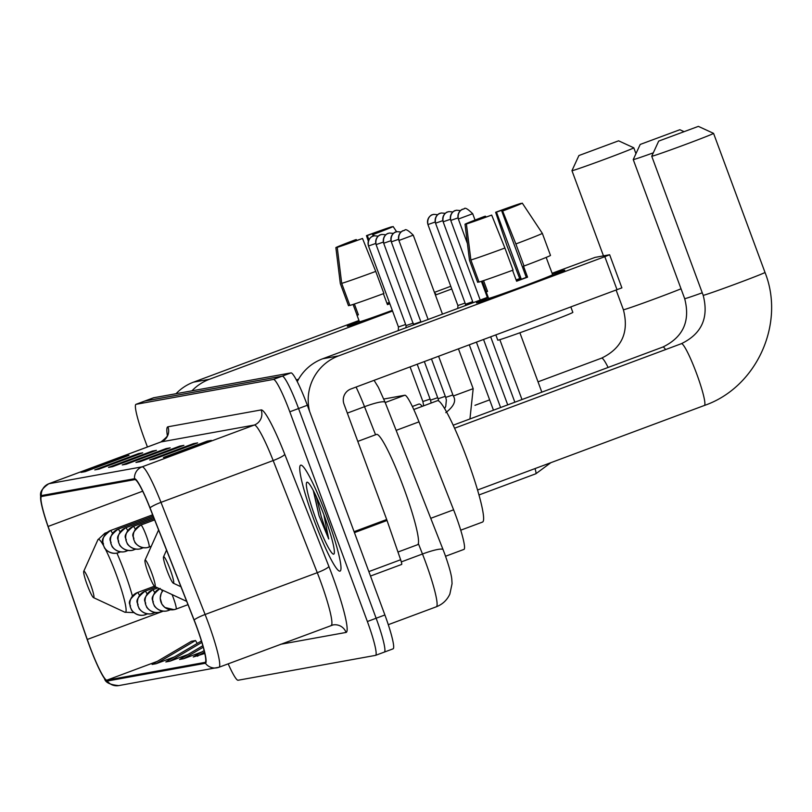 <?xml version="1.0" encoding="UTF-8"?>
<svg xmlns="http://www.w3.org/2000/svg" width="812" height="812" viewBox="0 0 812 812"><rect width="100%" height="100%" fill="white"/><g stroke="black" fill="none" stroke-linecap="round" stroke-linejoin="round"><path stroke-width="1.22" d="M383.792 399.037L404.812 395.231A35.312 4.121 69.6 0 1 418.992 421.854L453.593 509.804A35.312 4.121 69.6 0 1 455.776 515.549A35.312 4.121 69.6 0 1 463.997 549.379A35.312 4.121 69.6 0 1 463.906 549.399M393.028 648.839A35.312 4.121 -110.4 0 0 393.12 648.818A35.312 4.121 -110.4 0 0 384.898 614.978L307.332 405.269A35.312 4.121 -110.4 0 0 290.96 372.901L153.559 397.778A35.312 4.121 -110.4 0 0 153.478 397.809A35.312 4.121 -110.4 0 0 153.397 397.839M393.12 648.818L384.35 652.087A35.312 4.121 -110.4 0 1 384.269 652.107A35.312 4.121 -110.4 0 0 384.35 652.087A35.312 4.121 -110.4 0 0 376.139 618.247L298.562 408.537A35.312 4.121 -110.4 0 0 282.2 376.169L144.8 401.047A35.312 4.121 -110.4 0 0 144.709 401.067A35.312 4.121 -110.4 0 0 144.637 401.108M326.942 516.96A56.505 6.587 -110.4 0 0 300.623 465.205A56.505 6.587 -110.4 0 0 313.767 519.345A56.505 6.587 -110.4 0 0 340.086 571.09A56.505 6.587 -110.4 0 0 326.942 516.96A56.505 6.587 -110.4 0 0 300.623 465.205A56.505 6.587 -110.4 0 0 313.767 519.345A56.505 6.587 -110.4 0 0 340.086 571.09A56.505 6.587 -110.4 0 0 326.942 516.96M196.413 626.265A37.667 4.395 69.6 0 1 205.172 662.348A37.667 4.395 69.6 0 1 205.081 662.379L106.94 680.141A37.667 4.395 69.6 0 1 87.28 639.47L48.101 526.45A37.667 4.395 69.6 0 1 41.544 496.497A37.667 4.395 69.6 0 1 41.635 496.477L134.843 479.608A37.667 4.395 69.6 0 1 149.966 508.007L194.078 620.145A37.667 4.395 69.6 0 1 196.413 626.265M196.524 626.245A38.611 4.507 -110.4 0 0 194.129 619.972L150.017 507.835A38.611 4.507 -110.4 0 0 134.518 478.725L41.31 495.594A38.611 4.507 -110.4 0 0 40.661 499.319A38.611 4.507 -110.4 0 0 47.938 526.318L87.117 639.338A38.611 4.507 -110.4 0 0 104.515 678.568A38.611 4.507 -110.4 0 0 107.265 681.024L205.416 663.262A38.611 4.507 -110.4 0 0 196.524 626.245M228.182 663.83A35.312 4.121 -110.4 0 0 238.099 680.243L375.509 655.375A35.312 4.121 -110.4 0 0 375.591 655.345L384.35 652.087A35.312 4.121 -110.4 0 0 376.139 618.247L298.562 408.537A35.312 4.121 -110.4 0 0 282.2 376.169L144.8 401.047A35.312 4.121 -110.4 0 0 144.709 401.067L153.478 397.809M375.591 655.345A35.312 4.121 -110.4 0 0 367.369 621.515L289.803 411.806A35.312 4.121 -110.4 0 0 273.431 379.437L136.03 404.315A35.312 4.121 -110.4 0 0 135.949 404.335A35.312 4.121 -110.4 0 0 144.16 438.175L147.429 446.996M94.791 469.894L138.608 453.563L142.719 452.822L98.902 469.153L94.791 469.894A9.419 9.348 79.7 0 1 96.354 469.468L99.683 468.859M81.058 472.381L124.875 456.05L128.996 455.309L85.179 471.64L81.058 472.381A9.419 9.348 79.7 0 1 82.631 471.945L85.95 471.346M135.969 462.444L179.787 446.113L183.898 445.362L140.08 461.693L135.969 462.444A9.419 9.348 79.7 0 1 137.532 462.008L140.862 461.409L137.532 462.008M149.692 459.957L193.51 443.626L197.631 442.885L153.813 459.206L149.692 459.957A9.419 9.348 79.7 0 1 151.265 459.521L154.584 458.922M163.415 457.471L207.233 441.139L211.353 440.398L167.536 456.73L163.415 457.471A9.419 9.348 79.7 0 1 164.988 457.034L168.307 456.435M108.514 467.407L152.331 451.076L156.452 450.335L112.635 466.667L108.514 467.407A9.419 9.348 79.7 0 1 110.087 466.981L113.406 466.372M122.236 464.931L166.054 448.6L170.175 447.848L126.357 464.18L122.236 464.931A9.419 9.348 79.7 0 1 123.81 464.494L127.129 463.896M201.437 640.972L165.831 661.942L169.941 661.201L188.069 654.452M156.219 663.688L195.53 640.526L191.409 641.277L152.098 664.429L156.219 663.688L174.336 656.928M202.848 645.733L179.553 659.466L183.674 658.715L201.792 651.965M204.147 650.574L193.276 656.979L204.817 653.467M166.054 448.6L166.318 449.29M127.169 463.875L123.81 464.494M152.331 451.076L152.585 451.776M113.436 466.362L110.087 466.981M207.233 441.139L207.496 441.829M168.348 456.425L164.988 457.034M193.51 443.626L193.763 444.316M154.615 458.912L151.265 459.521M179.787 446.113L180.041 446.803M124.875 456.05L125.129 456.74M85.991 471.336L82.631 471.945M138.608 453.563L138.862 454.263M99.714 468.849L96.354 469.468M197.397 656.228L204.502 652.046M183.674 658.715L203.254 647.184M169.941 661.201L201.863 642.393M195.53 640.526L197.225 643.449M397.971 552.028L417.581 544.72A58.85 6.872 -110.4 0 0 403.899 488.327A58.85 6.872 -110.4 0 0 376.474 434.42L357.787 441.393M313.31 490.59L319.045 515.732L328.718 538.975L323.805 514.615M324.83 517.335A38.377 4.476 -110.4 0 0 307.535 482.257A38.377 4.476 -110.4 0 0 315.878 518.959A38.377 4.476 -110.4 0 0 334.148 553.672A38.377 4.476 -110.4 0 0 324.83 517.335M328.718 538.975L321.349 517L316.386 496.863M319.045 515.732L313.757 491.463M564.431 270.193A47.086 0.974 159.7 0 1 564.756 270.234A47.086 0.974 159.7 0 1 522.735 286.788A47.086 0.974 159.7 0 1 476.796 302.856A47.086 0.974 159.7 0 1 476.492 302.886A47.086 0.974 159.7 0 1 488.357 297.74A47.086 0.974 159.7 0 0 476.451 302.866A47.086 0.974 159.7 0 0 476.796 302.856A47.086 0.974 159.7 0 0 523.527 286.494A47.086 0.974 159.7 0 0 564.766 270.193A47.086 0.974 159.7 0 0 564.431 270.193A47.086 0.974 159.7 0 0 552.393 274.05A47.086 0.974 159.7 0 1 564.431 270.193M309.626 411.481A47.086 46.751 -100.3 0 1 338.624 355.879L604.818 256.673L609.609 254.755L595.054 257.394L552.099 273.268M297.253 381.66A47.086 46.751 -100.3 0 1 322.699 358.762L488.124 297.111M621.85 287.864L350.875 388.989A11.774 11.693 79.7 0 0 344.004 404.112L386.695 519.518A5.887 0.69 69.6 0 1 387.03 520.482L400.641 559.752A5.887 0.69 69.6 0 1 401.666 564.431A5.887 0.69 69.6 0 1 401.656 564.431L370.495 576.043L401.666 564.431M512.555 270.294L516.605 281.236A34.134 0.71 159.7 0 0 527.556 277.156L523.476 266.113L524.034 266.021A38.844 0.812 159.7 0 0 550.495 255.425L542.335 233.348L522.299 203.142L501.796 211.161L526.298 277.379L516.523 281.033M504.912 248.025L491.686 215.089L466.403 223.97L470.869 259.982L479.029 282.058A38.844 0.812 159.7 0 0 513.072 270.102L504.912 248.025A38.844 0.812 159.7 0 1 470.869 259.982M550.11 268.041A34.134 0.71 159.7 0 1 550.171 268.062L552.627 274.689A34.134 0.71 159.7 0 1 522.725 286.504A34.134 0.71 159.7 0 1 488.844 298.369A34.134 0.71 159.7 0 1 488.591 298.369L486.144 291.752A34.134 0.71 159.7 0 1 486.185 291.691L482.247 281.053M483.556 280.627L487.555 291.447A34.134 0.71 159.7 0 1 486.388 291.741A34.134 0.71 159.7 0 1 486.144 291.752M516.107 279.907A34.134 0.71 159.7 0 1 519.721 278.577L506.911 245.559L495.635 212.277A30.602 0.639 159.7 0 1 520.928 203.386L514.311 206.228M570.856 307.007L572.846 312.376A40.021 0.832 159.7 0 1 537.788 326.231A40.021 0.832 159.7 0 1 498.06 340.147A40.021 0.832 159.7 0 1 497.776 340.147L495.858 334.96M471.853 221.94L465.022 224.224L469.488 260.236L477.659 282.312L478.948 281.835M491.686 215.089A30.602 0.639 159.7 0 1 466.403 223.97M465.022 224.224A30.602 0.639 159.7 0 1 484.683 216.357L485.525 216.205L485.84 217.058M471.762 221.717L485.525 216.205M516.188 280.12L520.979 278.343L496.477 212.125L495.635 212.277M496.477 212.125L514.189 205.903M550.171 268.062A34.134 0.71 159.7 0 1 550.14 268.122L546.171 257.404M542.335 233.348A38.844 0.812 159.7 0 1 515.864 243.945L502.638 211.008L501.796 211.161M524.034 266.021L515.864 243.945M522.299 203.142A30.602 0.639 159.7 0 1 502.638 211.008M527.556 277.156L526.298 277.379M487.464 291.214L486.185 291.691M520.979 278.343L519.721 278.577M698.279 126.408L658.694 141.095L698.279 126.408M454.558 428.228L681.349 343.699C701.71 333.833 708.988 317.695 703.182 295.304A32.957 0.69 -20.3 0 0 703.425 295.294A32.957 0.69 -20.3 0 0 736.139 283.835A32.957 0.69 -20.3 0 0 765.005 272.436L713.565 133.361A32.957 0.69 159.7 0 1 713.565 133.361A32.957 0.69 159.7 0 1 684.689 144.769A32.957 0.69 159.7 0 1 651.975 156.229A32.957 0.69 159.7 0 1 651.742 156.229A32.957 0.69 159.7 0 1 651.742 156.219L658.694 141.095M166.937 570.278A14.129 1.644 -110.4 0 0 173.301 583.189A14.129 1.644 -110.4 0 0 170.236 569.679A14.129 1.644 -110.4 0 0 163.506 556.9A14.129 1.644 -110.4 0 0 166.937 570.278M460.749 530.185L482.582 522.045A64.737 7.552 -110.4 0 0 467.519 460.018A64.737 7.552 -110.4 0 0 437.363 400.722L413.765 409.512M679.776 129.758L640.191 144.445L679.776 129.758M653.295 152.839A32.957 0.69 159.7 0 1 633.472 159.578A32.957 0.69 159.7 0 1 633.238 159.578A32.957 0.69 159.7 0 1 633.238 159.568L640.191 144.445M148.434 573.627A14.129 1.644 -110.4 0 0 154.798 586.538A14.129 1.644 -110.4 0 0 151.732 573.028A14.129 1.644 -110.4 0 0 145.003 560.25A14.129 1.644 -110.4 0 0 148.434 573.627M422.26 406.345A64.737 7.552 -110.4 0 0 418.86 404.071L412.344 406.497M618.511 140.852L578.915 155.539L618.511 140.852M635.948 153.661L633.786 147.804A32.957 0.69 159.7 0 1 633.786 147.804A32.957 0.69 159.7 0 1 604.92 159.213A32.957 0.69 159.7 0 1 572.196 170.672A32.957 0.69 159.7 0 1 571.963 170.672A32.957 0.69 159.7 0 1 571.963 170.652L578.915 155.539M87.158 584.721A14.129 1.644 -110.4 0 0 93.522 597.632A14.129 1.644 -110.4 0 0 90.457 584.122A14.129 1.644 -110.4 0 0 83.727 571.343A14.129 1.644 -110.4 0 0 87.158 584.721M465.55 304.155L472.696 301.699M457.948 305.525L465.093 303.069M413.704 324.201L420.849 321.745M406.101 325.582L413.247 323.125M398.499 326.952L405.645 324.495M435.262 293.579A47.086 0.974 159.7 0 1 435.587 293.619A47.086 0.974 159.7 0 1 435.009 293.974A47.086 0.974 159.7 0 0 435.597 293.579A47.086 0.974 159.7 0 0 435.262 293.579A47.086 0.974 159.7 0 0 434.897 293.66A47.086 0.974 159.7 0 1 435.262 293.579M392.389 310.61A47.086 0.974 159.7 0 1 347.627 326.241A47.086 0.974 159.7 0 1 347.323 326.272A47.086 0.974 159.7 0 1 359.198 321.126A47.086 0.974 159.7 0 0 347.282 326.251A47.086 0.974 159.7 0 0 347.627 326.241A47.086 0.974 159.7 0 0 392.389 310.61M191.957 390.826A47.086 46.751 -100.3 0 1 209.455 379.265L392.551 311.026M176.031 393.708A47.086 46.751 -100.3 0 1 193.53 382.147L358.965 320.496M435.405 295.05L451.756 288.96M434.42 292.371L450.772 286.281M396.611 231.765L393.13 226.528L372.627 234.546L373.195 236.079M387.365 304.419L389.77 303.526M375.743 271.411L362.517 238.474L337.234 247.355L341.7 283.368L349.86 305.444A38.844 0.812 159.7 0 0 383.914 293.487L375.743 271.411A38.844 0.812 159.7 0 1 341.7 283.368M392.297 310.357A34.134 0.71 159.7 0 1 359.675 321.755A34.134 0.71 159.7 0 1 359.432 321.755L356.975 315.137A34.134 0.71 159.7 0 1 357.016 315.076L353.078 304.439M354.387 304.013L358.386 314.833A34.134 0.71 159.7 0 1 357.229 315.127A34.134 0.71 159.7 0 1 356.975 315.137M386.948 303.292A34.134 0.71 159.7 0 1 389.354 302.399M342.684 245.325L335.863 247.609L340.329 283.621L348.49 305.698L349.779 305.21M362.517 238.474A30.602 0.639 159.7 0 1 337.234 247.355M335.863 247.609A30.602 0.639 159.7 0 1 355.514 239.743L356.356 239.591L356.681 240.443M368.892 239.763L367.318 235.51L366.476 235.663L368.323 241.144M366.476 235.663A30.602 0.639 159.7 0 1 391.76 226.771L385.142 229.613M342.593 245.092L356.356 239.591M367.318 235.51L385.02 229.288M389.851 303.729A34.134 0.71 159.7 0 1 387.436 304.622L383.386 293.68M393.13 226.528A30.602 0.639 159.7 0 1 373.479 234.394L372.627 234.546M374.058 235.835L373.479 234.394M389.435 302.602L387.019 303.495M358.305 314.599L357.016 315.076M430.746 518.32L453.593 509.804M396.144 430.37L418.992 421.854M385.203 402.539L404.812 395.231M436.237 606.808A47.086 5.491 -110.4 0 0 436.348 606.777A47.086 5.491 -110.4 0 0 425.397 561.66A47.086 5.491 -110.4 0 0 422.473 554.007L401.321 561.894M307.332 405.269L289.803 411.806M290.96 372.901L273.431 379.437M384.898 614.978L367.369 621.515M153.559 397.778L136.03 404.315M375.56 434.765L364.527 406.7L347.323 413.105M374.078 380.341L378.362 387.273L385.142 402.397A23.538 3.573 158.5 0 0 364.527 406.7A47.086 5.491 -110.4 0 0 356.072 387.05M385.142 402.397L443.098 549.714A23.538 3.573 158.5 0 0 422.473 554.007L418.363 543.563M298.258 379.762L296.431 380.097M41.31 495.594A11.774 11.693 -100.3 0 1 48.882 483.729L142.09 466.849A47.086 5.491 69.6 0 1 160.989 502.354L205.111 614.491A47.086 5.491 69.6 0 1 208.024 622.144A47.086 5.491 69.6 0 1 218.976 667.261A47.086 5.491 69.6 0 1 218.864 667.291A11.774 11.693 -100.3 0 1 205.416 663.262M331.042 625.484A47.086 5.491 -110.4 0 0 331.154 625.453A47.086 5.491 -110.4 0 0 320.202 580.336A47.086 5.491 -110.4 0 0 317.279 572.683L273.167 460.556A47.086 5.491 -110.4 0 0 254.268 425.052L161.06 441.921A47.086 5.491 -110.4 0 0 160.949 441.951A47.086 5.491 -110.4 0 0 160.837 442.002M194.129 619.972A11.774 1.786 158.5 0 1 205.111 614.491L317.279 572.683A11.774 1.786 -21.5 0 0 328.88 566.441A58.85 6.872 69.6 0 1 346.074 632.436L280.607 644.292M167.333 435.445A58.85 6.872 69.6 0 1 167.932 426.797L261.139 409.928A11.774 11.693 79.7 0 1 254.268 425.052L142.09 466.849A11.774 11.693 79.7 0 0 134.518 478.725M48.659 483.82A47.086 5.491 69.6 0 1 48.771 483.759A47.086 5.491 69.6 0 1 48.882 483.729L161.06 441.921A11.774 11.693 79.7 0 0 167.932 426.797M261.139 409.928A58.85 6.872 69.6 0 1 284.758 454.304A11.774 1.786 -21.5 0 1 273.167 460.556L160.989 502.354A11.774 1.786 158.5 0 0 150.017 507.835M107.265 681.024A11.774 11.693 79.7 0 0 118.735 685.602L218.976 667.261L333.022 624.935A11.774 11.693 79.7 0 0 331.245 625.402M284.758 454.304L328.88 566.441M346.074 632.436A11.774 11.693 79.7 0 0 333.022 624.935M48.101 526.45L142.679 491.199M87.28 639.47L163.222 611.172M106.94 680.141L157.264 661.384M322.699 358.762L338.624 355.879M354.083 531.677L386.695 519.518M617.059 289.782L604.818 256.673M387.03 520.482L354.438 532.631M368.851 571.597L400.641 559.752M681.349 343.699A32.957 3.847 69.6 0 1 681.43 343.679A32.957 3.847 69.6 0 1 696.706 373.885A32.957 3.847 69.6 0 1 704.369 405.472A32.957 3.847 69.6 0 1 704.298 405.492M453.167 425.204L662.846 347.049C683.207 337.183 690.484 321.055 684.678 298.654A32.957 0.69 -20.3 0 0 684.922 298.643A32.957 0.69 -20.3 0 0 702.258 292.807M662.846 347.049A32.957 3.847 69.6 0 1 662.927 347.028A32.957 3.847 69.6 0 1 665.586 349.576M154.798 586.538L186.161 601.134A38.925 4.537 -110.4 0 0 186.638 601.235M538.021 381.833L601.57 358.143C621.931 348.277 629.209 332.138 623.403 309.748A32.957 0.69 -20.3 0 0 623.646 309.737A32.957 0.69 -20.3 0 0 648.138 301.313A32.957 0.69 -20.3 0 0 681.035 288.798M601.57 358.143A32.957 3.847 69.6 0 1 601.651 358.122A32.957 3.847 69.6 0 1 608.107 367.45M93.522 597.632L124.886 612.228A38.925 4.537 -110.4 0 0 116.431 574.997A38.925 4.537 -110.4 0 0 105.205 548.739M132.427 596.13A42.376 4.943 -110.4 0 0 124.581 572.034A42.376 4.943 -110.4 0 0 116.928 553.104M105.925 533.565A42.376 4.943 -110.4 0 0 104.839 533.23L97.887 539.787A38.925 4.537 -110.4 0 1 103.418 545.42M187.988 604.666L176.062 609.112A11.774 1.37 -110.4 0 0 176.062 609.112A11.774 1.37 -110.4 0 0 173.332 597.825A11.774 1.37 -110.4 0 0 172.053 594.567M176.042 609.112A11.774 11.693 -100.3 0 1 160.999 602.159A11.774 11.693 79.7 0 1 163.08 590.395L161.212 593.267L160.187 598.16L161.903 604.199L164.866 607.477L174.052 609.66L176.062 609.112M475.04 220.052L472.706 213.729C467.712 208.857 464.86 207.233 464.17 208.857A7.653 7.592 -100.3 0 0 462.87 209.212A7.653 7.592 79.7 0 0 458.404 219.037L472.645 213.729M535.727 473.772A10.597 1.238 -110.4 0 0 535.839 473.772A10.597 1.238 -110.4 0 0 535.037 468.585M170.429 609.751L168.46 610.482A11.774 1.37 -110.4 0 0 168.46 610.482A11.774 1.37 -110.4 0 0 168.632 609.365M160.238 588.426C146.586 599.286 154.818 600.576 152.991 602.534L154.29 605.569C153.295 604.696 157.883 612.157 166.45 611.04L168.46 610.482A11.774 11.693 -100.3 0 1 153.397 603.539A11.774 11.693 79.7 0 1 159.507 588.73M162.339 591.288A11.774 1.37 -110.4 0 0 161.405 589.613M460.546 210.582L456.557 210.237A7.653 7.592 -100.3 0 0 455.268 210.592A7.653 7.592 79.7 0 0 450.802 220.417L458.029 217.89M162.826 611.131L158.847 612.41A11.774 11.693 -100.3 0 0 160.827 611.872A11.774 1.37 -110.4 0 0 160.857 611.862A11.774 1.37 -110.4 0 0 161.03 610.746M154.737 592.669A11.774 1.37 -110.4 0 0 152.666 589.796C138.984 600.657 147.216 601.946 145.389 603.905L146.688 606.95C145.683 606.077 150.281 613.537 158.847 612.41A11.774 11.693 -100.3 0 1 145.795 604.91A11.774 11.693 79.7 0 1 152.666 589.796A11.774 1.37 -110.4 0 0 152.636 589.806A11.774 1.37 -110.4 0 0 152.605 589.817M452.944 211.952L448.955 211.607A7.653 7.592 -100.3 0 0 447.666 211.962A7.653 7.592 79.7 0 0 443.2 221.798L450.427 219.27M155.224 612.502L151.235 613.791A11.774 11.693 -100.3 0 0 153.224 613.243A11.774 1.37 -110.4 0 0 153.255 613.243A11.774 1.37 -110.4 0 0 153.427 612.126M147.134 594.039A11.774 1.37 -110.4 0 0 145.064 591.166C131.371 602.037 139.613 603.326 137.776 605.285L139.085 608.33C138.081 607.447 142.679 614.907 151.235 613.791A11.774 11.693 -100.3 0 1 138.192 606.29A11.774 11.693 79.7 0 1 145.064 591.166A11.774 1.37 -110.4 0 0 145.033 591.177A11.774 1.37 -110.4 0 0 145.003 591.187M445.341 213.333L441.352 212.988A7.653 7.592 -100.3 0 0 440.063 213.343A7.653 7.592 79.7 0 0 435.597 223.168L442.814 220.651M147.622 613.882L143.633 615.171A11.774 11.693 -100.3 0 0 145.622 614.623A11.774 1.37 -110.4 0 0 145.652 614.613A11.774 1.37 -110.4 0 0 145.815 613.496M139.522 595.419A11.774 1.37 -110.4 0 0 137.451 592.547C123.769 603.417 132.011 604.707 130.174 606.665L131.483 609.7C130.478 608.827 135.076 616.288 143.633 615.171A11.774 11.693 -100.3 0 1 130.58 607.67A11.774 11.693 79.7 0 1 137.451 592.547A11.774 1.37 -110.4 0 0 137.431 592.557A11.774 1.37 -110.4 0 0 137.401 592.567M437.739 214.703L433.75 214.368A7.653 7.592 -100.3 0 0 432.461 214.723A7.653 7.592 79.7 0 0 427.995 224.548L435.212 222.021M442.469 314.122L413.257 235.165C408.253 230.283 405.411 228.659 404.711 230.283A7.653 7.592 -100.3 0 0 403.422 230.638A7.653 7.592 79.7 0 0 398.956 240.464L413.196 235.165M151.265 546.283L147.063 547.653A11.774 11.693 -100.3 0 0 149.043 547.115A11.774 1.37 -110.4 0 0 149.073 547.105A11.774 1.37 -110.4 0 0 146.333 535.829A11.774 1.37 -110.4 0 0 140.882 525.039A11.774 11.693 79.7 0 0 134.01 540.153A11.774 11.693 -100.3 0 0 147.063 547.653C138.497 548.78 133.899 541.32 134.904 542.193L133.604 539.148C135.431 537.189 127.2 535.9 140.852 525.049A11.774 1.37 -110.4 0 0 140.821 525.059A11.774 1.37 -110.4 0 1 140.882 525.039M438.612 356.295L453.299 396.012L473.173 388.664L469.945 418.941M401.098 232.009L397.109 231.664A7.653 7.592 -100.3 0 0 395.82 232.019A7.653 7.592 79.7 0 0 391.354 241.844L398.58 239.327M143.44 547.745L139.451 549.034A11.774 11.693 -100.3 0 0 141.44 548.486A11.774 1.37 -110.4 0 0 141.471 548.486A11.774 1.37 -110.4 0 0 141.643 547.369M135.35 529.282A11.774 1.37 -110.4 0 0 133.28 526.409C119.597 537.28 127.829 538.569 125.992 540.528L127.301 543.573C126.296 542.69 130.894 550.15 139.451 549.034A11.774 11.693 -100.3 0 1 126.408 541.533A11.774 11.693 79.7 0 1 133.28 526.409A11.774 1.37 -110.4 0 0 133.249 526.42A11.774 1.37 -110.4 0 0 133.219 526.43M431.476 358.945L445.697 397.393L452.913 394.947M393.495 233.379L389.506 233.044A7.653 7.592 -100.3 0 0 388.217 233.389A7.653 7.592 79.7 0 0 383.751 243.224L390.978 240.697M135.837 549.125L131.849 550.414A11.774 11.693 -100.3 0 0 133.838 549.866A11.774 1.37 -110.4 0 0 133.868 549.856A11.774 1.37 -110.4 0 0 134.041 548.739M127.748 530.662A11.774 1.37 -110.4 0 0 125.667 527.79C111.985 538.66 120.227 539.95 118.39 541.908L119.699 544.943C118.694 544.07 123.292 551.531 131.849 550.414A11.774 11.693 -100.3 0 1 118.796 542.913A11.774 11.693 79.7 0 1 125.667 527.79A11.774 1.37 -110.4 0 0 125.647 527.8A11.774 1.37 -110.4 0 0 125.616 527.81M424.351 361.604L438.094 398.763L445.301 396.327M385.893 234.759L381.904 234.414A7.653 7.592 -100.3 0 0 380.615 234.769A7.653 7.592 79.7 0 0 376.149 244.595L383.365 242.077M128.235 550.495L124.246 551.784A11.774 11.693 -100.3 0 0 126.236 551.246A11.774 1.37 -110.4 0 0 126.256 551.236A11.774 1.37 -110.4 0 0 126.428 550.12M120.135 532.043A11.774 1.37 -110.4 0 0 118.065 529.17C104.383 540.031 112.614 541.32 110.787 543.279L112.097 546.324C111.092 545.451 115.68 552.901 124.246 551.784A11.774 11.693 -100.3 0 1 111.193 544.284A11.774 11.693 79.7 0 1 118.065 529.17A11.774 1.37 -110.4 0 0 118.034 529.17A11.774 1.37 -110.4 0 0 118.014 529.191M417.216 364.263L430.492 400.143L437.698 397.697M378.29 236.14L374.302 235.795A7.653 7.592 -100.3 0 0 373.002 236.15A7.653 7.592 79.7 0 0 368.536 245.975L375.763 243.458M120.623 551.876L116.644 553.165A11.774 11.693 -100.3 0 0 118.623 552.617A11.774 1.37 -110.4 0 0 118.653 552.607A11.774 1.37 -110.4 0 0 118.826 551.5M110.432 530.551C96.78 541.411 105.012 542.7 103.185 544.659L104.484 547.694C103.489 546.821 108.077 554.281 116.644 553.165A11.774 11.693 -100.3 0 1 103.591 545.664A11.774 11.693 79.7 0 1 110.462 530.54A11.774 1.37 -110.4 0 0 110.432 530.551A11.774 1.37 -110.4 0 0 110.412 530.561L152.646 514.818M112.533 533.413A11.774 1.37 -110.4 0 0 110.462 530.54M410.09 366.922L422.879 401.524L430.096 399.078M193.53 382.147L209.455 379.265M445.555 556.25L463.997 549.379M443.098 549.714L444.732 553.987C450.63 570.44 451.634 577.2 451.797 579.271L452.061 583.686L449.858 594.069C447.057 600.109 442.56 604.341 436.348 606.777L388.298 624.682M296.248 379.762L298.491 379.356M40.661 499.319C41.412 495.046 37.179 492.011 48.771 483.759L160.949 441.951C166.541 437.566 168.764 434.927 167.627 434.055L167.708 435.557M104.515 678.568C105.255 682.425 109.996 684.77 118.735 685.602M135.949 404.335L144.709 401.067M609.65 254.755L621.89 287.864M477.578 489.991L704.369 405.472C756.52 387.537 785.508 323.765 765.005 272.436M703.182 295.304L651.742 156.229M173.301 583.189L180.934 586.741M163.506 556.9L166.541 550.14M698.432 126.398L713.545 133.351M684.678 298.654L633.238 159.578M186.689 601.367L186.161 601.134M145.003 560.25L158.594 529.952M679.928 129.747L683.602 131.442M623.403 309.748L616.146 290.128M603.468 255.861L571.963 170.672M134.437 612.644L124.886 612.228M107.285 532.317L104.839 533.23M83.727 571.343L97.887 539.787M474.969 405.33L489.646 399.859M618.653 140.841L633.766 147.794M550.851 462.688L535.839 473.772L478.999 494.955M521.984 399.555L499.837 339.67M464.17 208.857L462.373 209.415C463.804 208.532 456.841 210.765 458.354 219.037L467.418 243.539M481.394 281.338L487.342 297.405M541.837 392.155L519.883 332.778M514.859 402.204L490.692 336.878M456.557 210.237L454.771 210.795C456.202 209.912 449.239 212.135 450.751 220.417L480.207 300.064M507.723 404.863L483.566 339.538M448.955 211.607L447.168 212.165C448.6 211.282 441.637 213.515 443.149 221.798L473.081 302.714M157.731 587.908L152.636 589.806M500.598 407.522L476.431 342.197M441.352 212.988L439.566 213.546C440.997 212.663 434.024 214.896 435.536 223.168L465.509 304.185L465.449 305.556M155.985 587.096L145.033 591.177M493.463 410.182L469.295 344.856M433.75 214.368L431.954 214.926C433.395 214.043 426.422 216.266 427.934 224.548L457.907 305.566L457.785 308.418M154.412 586.223L137.431 592.557M404.711 230.283L402.925 230.841C404.356 229.958 397.393 232.191 398.905 240.474L428.127 319.471M453.299 396.012C456.435 400.783 453.928 406.335 445.798 412.648M473.173 388.664L458.465 348.896M154.645 519.903L140.852 525.049M397.109 231.664L395.322 232.222C396.753 231.339 389.79 233.562 391.303 241.844L420.992 322.131M445.697 397.393L446.367 400.012L445.737 406.376L444.631 408.68M154.148 518.635L133.249 526.42M389.506 233.044L387.72 233.602C389.151 232.719 382.178 234.942 383.69 243.224L413.633 324.871M438.094 398.763L438.703 401.026M153.641 517.366L125.647 527.8M381.904 234.414L380.107 234.972C381.549 234.089 374.576 236.322 376.088 244.595L406.061 325.612L405.97 327.723M430.492 400.143L431.192 403.016M153.143 516.087L118.034 529.17M374.302 235.795L372.505 236.353C373.936 235.47 366.973 237.693 368.486 245.975L398.448 326.992L398.306 330.585M422.879 401.524L423.691 405.817"/></g></svg>
